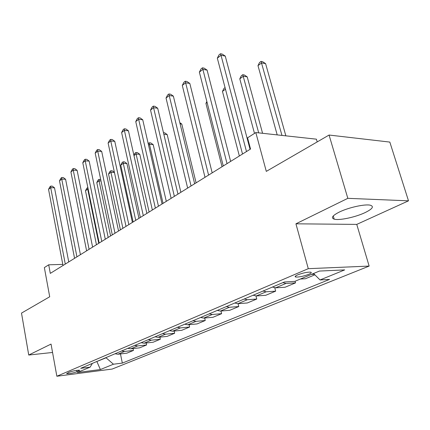 <?xml version="1.0" encoding="UTF-8"?>
<svg xmlns="http://www.w3.org/2000/svg" width="430" height="430" viewBox="0 0 430 430"><rect width="100%" height="100%" fill="white"/><g stroke="black" fill="none" stroke-linecap="round" stroke-linejoin="round"><path stroke-width="0.64" d="M339.345 212.049C332.454 215.559 330.735 217.929 334.185 219.15C339.114 220.671 355.314 217.252 364.957 212.667C372.375 209.034 374.213 206.561 370.461 205.25C365.36 203.804 348.644 207.448 339.345 212.049M297.651 274.888C295.179 275.99 294.545 276.705 295.743 277.033C299.092 277.21 303.413 276.313 308.708 274.345C311.266 273.222 311.917 272.496 310.67 272.158C307.262 272.002 302.924 272.916 297.651 274.888M317.2 141.916L316.405 139.175L255.818 132.558L247.556 137.831L250.54 149.038L50.299 273.389L48.714 264.805L44.36 267.589L49.708 296.77L21.5 313.099L28.735 355.04L52.557 352.466M408.5 200.831L389.827 142.083L329.068 135.042L347.827 198.332L295.931 223.815L308.283 268.675L369.139 266.084L356.76 224.395L408.5 200.831L347.827 198.332M308.283 268.675L56.857 376.245L112.182 369.058L369.139 266.084M76.927 371.783L79.733 370.246C77.142 370.085 73.675 370.714 69.321 372.144L66.564 373.659C69.128 373.826 72.584 373.202 76.927 371.783L76.658 370.348M96.132 361.781L106.065 357.803L113.445 364.215L122.33 363.103L329.568 279.414L320.038 279.957L313.561 273.507M113.445 364.215L100.378 369.547L77.293 372.525L90.133 367.139L92.364 363.377M320.038 279.957L344.693 269.9L319.393 271.061L294.765 281.381L284.418 281.967L80.695 368.327L90.133 367.139M255.818 132.558L266.299 171.382L329.068 135.042M56.857 376.245L51.041 344.081L28.735 355.04M62.791 264.396L48.714 264.805M96.852 361.474L100.378 369.547M122.33 363.103L120.465 353.933M115.046 353.761L117.911 354.229L126.823 353.191L133.456 350.428L133.069 348.574M314.873 274.813L305.418 278.753L300.387 279.027M282.859 282.628L286.009 283.435L295.517 282.881L295.077 281.252M295.517 282.881L285.063 287.24L275.571 287.831L272.426 287.052M263.047 291.029L266.175 291.787L275.651 291.158L274.775 287.815M275.651 291.158L265.713 295.302L256.253 295.969L253.136 295.227M244.219 299.011L247.325 299.731L256.764 299.033L255.984 295.98M256.764 299.033L247.298 302.978L237.881 303.704L234.791 303.005M226.298 306.606L229.378 307.289L238.774 306.531L238.07 303.693M238.774 306.531L229.754 310.293L220.386 311.073L217.322 310.412M209.227 313.841L212.28 314.486L221.622 313.68L220.977 311.024M221.622 313.68L213.017 317.27L203.702 318.098L200.665 317.469M192.941 320.742L195.967 321.355L205.25 320.506L204.664 318.012M205.25 320.506L197.031 323.93L187.781 324.806L184.766 324.209M177.391 327.337L180.39 327.918L189.614 327.02L189.076 324.682M189.614 327.02L181.75 330.299L172.564 331.213L169.581 330.648M162.529 333.637L165.496 334.191L174.655 333.255L174.161 331.057M174.655 333.255L167.13 336.394L158.009 337.346L155.058 336.803M148.307 339.662L151.242 340.194L160.336 339.227L159.879 337.147M160.336 339.227L153.128 342.232L144.072 343.215L141.153 342.699M134.687 345.44L137.595 345.94L146.614 344.946L146.195 342.984M146.614 344.946L139.702 347.827L130.72 348.837L127.828 348.348M121.626 350.971L124.506 351.455L133.456 350.428M311.395 274.415L314.33 274.27M295.931 223.815L356.76 224.395M68.752 261.929L54.513 187.824L50.702 187.668L65.279 264.09M48.547 189.345L49.934 186.77L50.794 186.099L50.702 187.668L48.547 189.345L63 265.503M50.794 186.099L52.32 186.163L54.513 187.824M98.749 243.299L87.709 189.141L85.479 190.759L96.438 244.734M88.182 189.162L87.709 189.141L87.87 187.625M85.479 190.759L86.801 188.265L87.693 187.62M80.426 254.678L65.597 179.272L61.743 179.09L76.932 256.85M59.501 180.831L60.909 178.208L61.807 177.509L61.743 179.09L59.501 180.831L74.562 258.322M61.807 177.509L63.344 177.585L65.597 179.272M92.6 247.121L77.131 170.371L73.245 170.151L89.08 249.303M70.907 171.968L72.337 169.296L73.272 168.571L73.245 170.151L70.907 171.968L86.613 250.84M73.272 168.571L74.825 168.657L77.131 170.371M105.291 239.236L89.155 161.1L85.226 160.841L101.754 241.434M82.786 162.733L84.242 160.014L85.215 159.25L85.226 160.841L82.786 162.733L99.18 243.036M85.215 159.25L86.785 159.358L89.155 161.1M110.591 235.946L99.099 180.879L96.788 182.556L108.183 237.441M101.012 180.971L99.099 180.879L99.05 179.348L100.722 179.595M96.788 182.556L98.126 180.025L99.05 179.348M122.905 228.298L110.945 172.285L108.537 174.032L120.405 229.856M114.434 172.484L110.945 172.285L110.854 170.753L112.305 170.839L114.412 172.376M108.537 174.032L109.897 171.452L110.854 170.753M138.971 218.322L126.925 163.588L123.27 163.346L120.766 165.163L133.128 221.955M135.735 220.332L123.27 163.346L123.141 161.809L124.603 161.906L126.925 163.588M120.766 165.163L122.141 162.535L123.141 161.809M118.546 231.007L101.69 151.43L97.723 151.129L114.993 233.216M95.181 153.101L96.653 150.328L97.669 149.538L97.723 151.129L95.181 153.101L112.3 234.887M97.669 149.538L99.255 149.661L101.69 151.43M152.349 210.012L139.793 154.316L136.106 154.037L133.972 155.579M149.102 212.028L136.106 154.037L135.934 152.494L137.406 152.607L139.793 154.316M133.881 155.187L134.891 153.252L135.934 152.494M132.392 222.407L114.767 141.336L110.768 140.992L128.828 224.621M108.113 143.05L109.612 140.228L110.671 139.401L110.768 140.992L108.113 143.05L126.011 226.374M110.671 139.401L112.273 139.54L114.767 141.336M146.883 213.409L128.436 130.79L124.399 130.397L143.303 215.634M121.62 132.553L123.147 129.672L124.254 128.806L124.399 130.397L121.62 132.553L140.352 217.462M124.254 128.806L125.866 128.968L128.436 130.79M162.051 203.987L142.728 119.766L138.653 119.314L158.46 206.217M135.751 121.572L137.299 118.632L138.455 117.729L138.653 119.314L135.751 121.572L155.375 208.136M138.455 117.729L140.083 117.906L142.728 119.766M177.955 194.113L157.692 108.22L153.58 107.715L174.36 196.343M150.538 110.08L152.112 107.081L153.327 106.129L153.58 107.715L150.538 110.08L171.119 198.359M153.327 106.129L154.967 106.334L157.692 108.22M194.645 183.75L173.365 96.126L169.221 95.557L191.044 185.98M166.034 98.035L167.635 94.971L168.909 93.977L169.221 95.557L166.034 98.035L187.641 188.098M168.909 93.977L170.565 94.208L173.365 96.126M166.302 201.347L153.198 144.652L149.484 144.329L148.522 145.023M163.051 203.369L149.484 144.329L149.269 142.787L150.753 142.916L153.198 144.652M148.189 143.572L149.269 142.787M180.874 192.301L167.184 134.569L163.83 134.246M163.464 132.693L164.668 132.811L167.184 134.569M196.096 182.847L181.782 124.05L180.105 123.861M179.815 122.69L181.782 124.05M207.109 102.523L205.927 103.383L222.036 166.738M205.927 103.383L206.862 101.555M212.183 172.855L189.813 83.436L185.636 82.796L208.582 175.091M182.293 85.403L183.916 82.27L185.255 81.227L185.636 82.796L182.293 85.403L205.008 177.316M185.255 81.227L186.926 81.485L189.813 83.436M225.476 89.198L222.46 91.386L239.354 155.982M222.46 91.386L223.992 88.381L225.057 87.607M230.63 161.4L207.093 70.106L202.885 69.397L227.04 163.631M199.364 72.132L201.02 68.934L202.428 67.838L202.885 69.397L199.364 72.132L223.272 165.969M202.428 67.838L204.105 68.123L207.093 70.106M262.574 133.295L247.218 76.879L243.358 76.228L239.79 78.814L254.49 133.407M258.699 132.87L242.773 74.707L244.315 74.97L247.218 76.879M239.79 78.814L241.348 75.744L242.773 74.707M250.066 149.328L225.261 56.088L221.025 55.298L246.487 151.553M217.322 58.174L219.004 54.906L220.482 53.755L221.025 55.298L217.322 58.174L242.515 154.021M220.482 53.755L222.176 54.072L225.261 56.088M285.853 135.837L265.6 63.629L261.719 62.904L257.978 65.623L277.194 134.891M281.962 135.412L261.053 61.399L262.601 61.694L265.6 63.629M257.978 65.623L259.553 62.49L261.053 61.399M124.506 351.455L117.911 354.229M137.595 345.94L130.72 348.837M151.242 340.194L144.072 343.215M165.496 334.191L158.009 337.346M180.39 327.918L172.564 331.213M195.967 321.355L187.781 324.806M212.28 314.486L203.702 318.098M229.378 307.289L220.386 311.073M247.325 299.731L237.881 303.704M266.175 291.787L256.253 295.969M286.009 283.435L275.571 287.831M78.851 370.144L78.996 370.913M333.266 215.968L334.185 219.15M295.485 276.082L295.743 277.033"/></g></svg>
